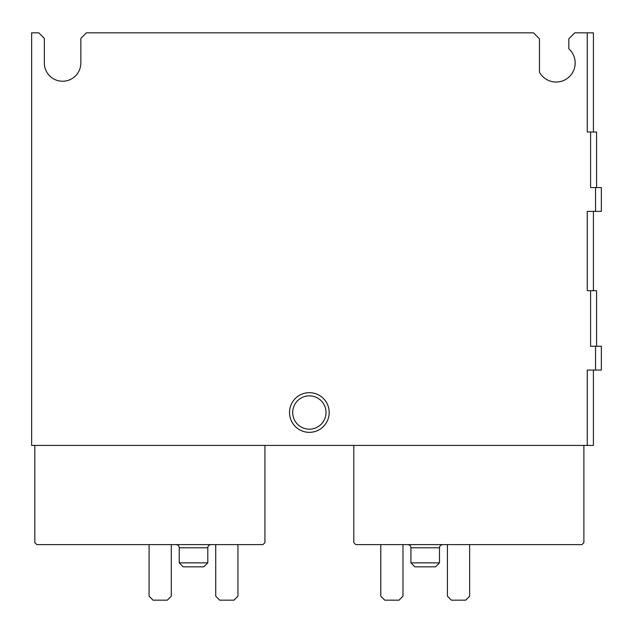 <?xml version="1.0" encoding="UTF-8"?>
<svg xmlns="http://www.w3.org/2000/svg" width="633" height="633" viewBox="0 0 633 633"><rect width="100%" height="100%" fill="white"/><g stroke="black" fill="none" stroke-linecap="round" stroke-linejoin="round"><path stroke-width="0.95" d="M34.823 445.434L34.823 542.631L36.809 544.617L262.94 544.617L264.926 542.631L264.926 445.434M353.792 445.434L353.792 542.631L355.778 544.617L581.909 544.617L583.895 542.631L583.895 445.434M329.192 412.51A19.837 19.837 0 0 1 299.441 429.688A19.837 19.837 0 0 1 299.441 395.332A19.837 19.837 0 0 1 329.192 412.51M38.795 32.837L44.342 38.391L44.342 62.991A18.246 18.246 0 0 0 62.596 81.238A18.246 18.246 0 0 0 80.842 62.991L80.842 38.391L86.397 32.837L533.508 32.837L539.458 38.795L539.458 72.209A19.045 19.045 0 0 0 567.999 77.883A19.045 19.045 0 0 0 568.822 48.796L568.822 38.795L574.772 32.837L587.258 32.837L587.258 132.02L590.589 132.02L590.589 187.566L595.558 187.566L595.558 211.367L587.258 211.367L587.258 290.713L590.589 290.713L590.589 346.251L595.558 346.251L595.558 370.06L587.258 370.06L587.258 445.434L31.65 445.434L31.65 32.837L38.795 32.837M593.414 132.02L593.414 32.837L587.258 32.837M593.414 370.06L593.414 445.434L587.258 445.434M595.558 187.566L601.35 187.566L601.35 211.367L595.558 211.367M596.587 187.566L596.587 132.02L590.589 132.02M595.558 346.251L601.35 346.251L601.35 370.06L595.558 370.06M596.587 346.251L596.587 290.713L590.589 290.713M326.019 412.51A16.664 16.664 0 0 1 301.031 426.935A16.664 16.664 0 0 1 301.031 398.078A16.664 16.664 0 0 1 326.019 412.51M439.484 562.864L410.92 562.864L414.892 566.836L435.52 566.836L439.484 562.864L439.484 547.79C439.658 545.883 440.71 544.823 442.657 544.617M410.92 562.864L410.92 547.79L439.484 547.79M407.747 544.617C409.678 544.807 410.73 545.868 410.92 547.79M447.42 544.617L447.42 596.191L451.384 600.163L465.666 600.163L469.639 596.191L469.639 544.617M380.773 544.617L380.773 596.191L384.737 600.163L399.019 600.163L402.984 596.191L402.984 544.617M207.798 562.864L179.234 562.864L183.198 566.836L203.826 566.836L207.798 562.864L207.798 547.79C207.964 545.883 209.025 544.823 210.971 544.617M179.234 562.864L179.234 547.79L207.798 547.79M176.061 544.617C177.984 544.807 179.044 545.868 179.234 547.79M215.734 544.617L215.734 596.191L219.698 600.163L233.981 600.163L237.945 596.191L237.945 544.617M149.079 544.617L149.079 596.191L153.051 600.163L167.334 600.163L171.298 596.191L171.298 544.617M593.414 290.713L593.414 211.367"/></g></svg>
